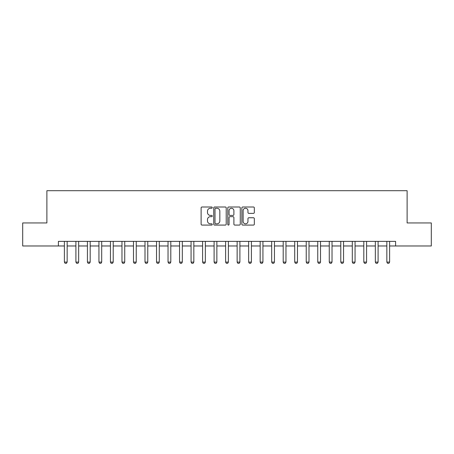 <?xml version="1.0" encoding="UTF-8"?>
<svg xmlns="http://www.w3.org/2000/svg" width="454" height="454" viewBox="0 0 454 454"><rect width="100%" height="100%" fill="white"/><g stroke="black" fill="none" stroke-linecap="round" stroke-linejoin="round"><path stroke-width="0.68" d="M212.262 207.626A0.636 0.636 0 0 0 211.626 206.996L202.019 206.996A0.902 0.902 0 0 0 201.116 207.898L201.116 224.174A0.902 0.902 0 0 0 202.019 225.082L211.626 225.082A0.636 0.636 0 0 0 212.262 224.446A0.636 0.636 0 0 0 211.626 223.816L210.384 223.816A2.894 2.894 0 0 1 207.489 220.922L207.489 219.566A2.894 2.894 0 0 1 210.384 216.672L211.626 216.672A0.636 0.636 0 0 0 212.262 216.036A0.636 0.636 0 0 0 211.626 215.406L210.384 215.406A2.894 2.894 0 0 1 207.489 212.512L207.489 211.155A2.894 2.894 0 0 1 210.384 208.261L211.626 208.261A0.636 0.636 0 0 0 212.262 207.626M253.428 213.369A0.902 0.902 0 0 0 254.331 212.466L254.331 207.898A0.902 0.902 0 0 0 253.428 206.996L242.759 206.996A0.902 0.902 0 0 0 241.851 207.898L241.851 224.174A0.902 0.902 0 0 0 242.759 225.082L253.428 225.082A0.902 0.902 0 0 0 254.331 224.174L254.331 218.658A0.902 0.902 0 0 0 253.428 217.755L248.86 217.755A0.902 0.902 0 0 0 247.958 218.658L247.958 221.393A2.418 2.418 0 0 1 245.54 223.816A2.418 2.418 0 0 1 243.117 221.393L243.117 210.679A2.418 2.418 0 0 1 245.54 208.261A2.418 2.418 0 0 1 247.958 210.679L247.958 212.466A0.902 0.902 0 0 0 248.86 213.369L253.428 213.369M58.401 245.977L22.7 245.977L22.7 222.948L46.887 222.948L46.887 190.703L407.113 190.703L407.113 222.948L431.3 222.948L431.3 245.977L395.599 245.977L395.599 241.375L58.401 241.375L58.401 245.977L64.389 245.977M226.211 207.898A0.902 0.902 0 0 0 225.303 206.996L214.634 206.996A0.902 0.902 0 0 0 213.732 207.898L213.732 224.174A0.902 0.902 0 0 0 214.634 225.082L225.303 225.082A0.902 0.902 0 0 0 226.211 224.174L226.211 207.898M228.697 206.996L239.366 206.996A0.902 0.902 0 0 1 240.268 207.898L240.268 224.174A0.902 0.902 0 0 1 239.366 225.082L234.797 225.082A0.902 0.902 0 0 1 233.895 224.174L233.895 217.574A0.902 0.902 0 0 0 232.993 216.672L229.962 216.672A0.902 0.902 0 0 0 229.06 217.574L229.06 224.446A0.636 0.636 0 0 1 228.424 225.082A0.636 0.636 0 0 1 227.789 224.446L227.789 207.898A0.902 0.902 0 0 1 228.697 206.996M67.152 245.977L75.903 245.977M78.667 245.977L87.423 245.977M90.187 245.977L98.938 245.977M101.702 245.977L110.453 245.977M113.216 245.977L121.973 245.977M124.737 245.977L133.487 245.977M136.251 245.977L145.002 245.977M147.766 245.977L156.522 245.977M159.286 245.977L168.037 245.977M170.8 245.977L179.551 245.977M182.315 245.977L191.072 245.977M193.835 245.977L202.586 245.977M205.35 245.977L214.101 245.977M216.864 245.977L225.615 245.977M228.385 245.977L237.136 245.977M239.899 245.977L248.65 245.977M251.414 245.977L260.165 245.977M262.928 245.977L271.685 245.977M274.449 245.977L283.2 245.977M285.963 245.977L294.714 245.977M297.478 245.977L306.234 245.977M308.998 245.977L317.749 245.977M320.513 245.977L329.264 245.977M332.027 245.977L340.784 245.977M343.547 245.977L352.298 245.977M355.062 245.977L363.813 245.977M366.577 245.977L375.333 245.977M378.097 245.977L386.848 245.977M389.611 245.977L395.599 245.977M215.627 208.261A0.636 0.636 0 0 0 214.997 208.891L214.997 223.181A0.636 0.636 0 0 0 215.627 223.816L216.938 223.816A2.894 2.894 0 0 0 219.832 220.922L219.832 211.155A2.894 2.894 0 0 0 216.938 208.261L215.627 208.261M233.895 210.724A2.418 2.418 0 0 0 231.478 208.307A2.418 2.418 0 0 0 229.06 210.724L229.06 214.498A0.902 0.902 0 0 0 229.962 215.406L232.993 215.406A0.902 0.902 0 0 0 233.895 214.498L233.895 210.724M67.254 241.375L67.198 241.556A0.919 0.919 0 0 0 67.152 241.834L67.152 262.1L66.46 263.297L65.081 263.297L64.389 262.1L64.389 241.834A0.919 0.919 0 0 0 64.343 241.556L64.286 241.375M64.389 262.1L67.152 262.1M78.769 241.375L78.712 241.556A0.919 0.919 0 0 0 78.667 241.834L78.667 262.1L77.98 263.297L76.595 263.297L75.903 262.1L75.903 241.834A0.919 0.919 0 0 0 75.863 241.556L75.807 241.375M75.903 262.1L78.667 262.1M90.289 241.375L90.227 241.556A0.919 0.919 0 0 0 90.187 241.834L90.187 262.1L89.495 263.297L88.11 263.297L87.423 262.1L87.423 241.834A0.919 0.919 0 0 0 87.378 241.556L87.321 241.375M87.423 262.1L90.187 262.1M101.804 241.375L101.747 241.556A0.919 0.919 0 0 0 101.702 241.834L101.702 262.1L101.009 263.297L99.63 263.297L98.938 262.1L98.938 241.834A0.919 0.919 0 0 0 98.893 241.556L98.836 241.375M98.938 262.1L101.702 262.1M113.318 241.375L113.262 241.556A0.919 0.919 0 0 0 113.216 241.834L113.216 262.1L112.53 263.297L111.145 263.297L110.453 262.1L110.453 241.834A0.919 0.919 0 0 0 110.413 241.556L110.356 241.375M110.453 262.1L113.216 262.1M124.839 241.375L124.776 241.556A0.919 0.919 0 0 0 124.737 241.834L124.737 262.1L124.044 263.297L122.659 263.297L121.973 262.1L121.973 241.834A0.919 0.919 0 0 0 121.927 241.556L121.871 241.375M121.973 262.1L124.737 262.1M136.353 241.375L136.296 241.556A0.919 0.919 0 0 0 136.251 241.834L136.251 262.1L135.559 263.297L134.18 263.297L133.487 262.1L133.487 241.834A0.919 0.919 0 0 0 133.442 241.556L133.385 241.375M133.487 262.1L136.251 262.1M147.868 241.375L147.811 241.556A0.919 0.919 0 0 0 147.766 241.834L147.766 262.1L147.079 263.297L145.694 263.297L145.002 262.1L145.002 241.834A0.919 0.919 0 0 0 144.962 241.556L144.9 241.375M145.002 262.1L147.766 262.1M159.382 241.375L159.326 241.556A0.919 0.919 0 0 0 159.286 241.834L159.286 262.1L158.594 263.297L157.209 263.297L156.522 262.1L156.522 241.834A0.919 0.919 0 0 0 156.477 241.556L156.42 241.375M156.522 262.1L159.286 262.1M170.903 241.375L170.846 241.556A0.919 0.919 0 0 0 170.8 241.834L170.8 262.1L170.108 263.297L168.729 263.297L168.037 262.1L168.037 241.834A0.919 0.919 0 0 0 167.991 241.556L167.935 241.375M168.037 262.1L170.8 262.1M182.417 241.375L182.36 241.556A0.919 0.919 0 0 0 182.315 241.834L182.315 262.1L181.628 263.297L180.244 263.297L179.551 262.1L179.551 241.834A0.919 0.919 0 0 0 179.512 241.556L179.449 241.375M179.551 262.1L182.315 262.1M193.932 241.375L193.875 241.556A0.919 0.919 0 0 0 193.835 241.834L193.835 262.1L193.143 263.297L191.758 263.297L191.072 262.1L191.072 241.834A0.919 0.919 0 0 0 191.026 241.556L190.969 241.375M191.072 262.1L193.835 262.1M205.452 241.375L205.395 241.556A0.919 0.919 0 0 0 205.35 241.834L205.35 262.1L204.658 263.297L203.279 263.297L202.586 262.1L202.586 241.834A0.919 0.919 0 0 0 202.541 241.556L202.484 241.375M202.586 262.1L205.35 262.1M216.967 241.375L216.91 241.556A0.919 0.919 0 0 0 216.864 241.834L216.864 262.1L216.172 263.297L214.793 263.297L214.101 262.1L214.101 241.834A0.919 0.919 0 0 0 214.061 241.556L213.999 241.375M214.101 262.1L216.864 262.1M228.481 241.375L228.424 241.556A0.919 0.919 0 0 0 228.385 241.834L228.385 262.1L227.692 263.297L226.308 263.297L225.615 262.1L225.615 241.834A0.919 0.919 0 0 0 225.576 241.556L225.519 241.375M225.615 262.1L228.385 262.1M240.001 241.375L239.939 241.556A0.919 0.919 0 0 0 239.899 241.834L239.899 262.1L239.207 263.297L237.828 263.297L237.136 262.1L237.136 241.834A0.919 0.919 0 0 0 237.09 241.556L237.033 241.375M237.136 262.1L239.899 262.1M251.516 241.375L251.459 241.556A0.919 0.919 0 0 0 251.414 241.834L251.414 262.1L250.722 263.297L249.342 263.297L248.65 262.1L248.65 241.834A0.919 0.919 0 0 0 248.605 241.556L248.548 241.375M248.65 262.1L251.414 262.1M263.031 241.375L262.974 241.556A0.919 0.919 0 0 0 262.928 241.834L262.928 262.1L262.242 263.297L260.857 263.297L260.165 262.1L260.165 241.834A0.919 0.919 0 0 0 260.125 241.556L260.068 241.375M260.165 262.1L262.928 262.1M274.551 241.375L274.488 241.556A0.919 0.919 0 0 0 274.449 241.834L274.449 262.1L273.756 263.297L272.372 263.297L271.685 262.1L271.685 241.834A0.919 0.919 0 0 0 271.64 241.556L271.583 241.375M271.685 262.1L274.449 262.1M286.065 241.375L286.009 241.556A0.919 0.919 0 0 0 285.963 241.834L285.963 262.1L285.271 263.297L283.892 263.297L283.2 262.1L283.2 241.834A0.919 0.919 0 0 0 283.154 241.556L283.097 241.375M283.2 262.1L285.963 262.1M297.58 241.375L297.523 241.556A0.919 0.919 0 0 0 297.478 241.834L297.478 262.1L296.791 263.297L295.406 263.297L294.714 262.1L294.714 241.834A0.919 0.919 0 0 0 294.674 241.556L294.618 241.375M294.714 262.1L297.478 262.1M309.1 241.375L309.038 241.556A0.919 0.919 0 0 0 308.998 241.834L308.998 262.1L308.306 263.297L306.921 263.297L306.234 262.1L306.234 241.834A0.919 0.919 0 0 0 306.189 241.556L306.132 241.375M306.234 262.1L308.998 262.1M320.615 241.375L320.558 241.556A0.919 0.919 0 0 0 320.513 241.834L320.513 262.1L319.82 263.297L318.441 263.297L317.749 262.1L317.749 241.834A0.919 0.919 0 0 0 317.704 241.556L317.647 241.375M317.749 262.1L320.513 262.1M332.129 241.375L332.073 241.556A0.919 0.919 0 0 0 332.027 241.834L332.027 262.1L331.341 263.297L329.956 263.297L329.264 262.1L329.264 241.834A0.919 0.919 0 0 0 329.224 241.556L329.161 241.375M329.264 262.1L332.027 262.1M343.644 241.375L343.587 241.556A0.919 0.919 0 0 0 343.547 241.834L343.547 262.1L342.855 263.297L341.47 263.297L340.784 262.1L340.784 241.834A0.919 0.919 0 0 0 340.738 241.556L340.682 241.375M340.784 262.1L343.547 262.1M355.164 241.375L355.107 241.556A0.919 0.919 0 0 0 355.062 241.834L355.062 262.1L354.37 263.297L352.991 263.297L352.298 262.1L352.298 241.834A0.919 0.919 0 0 0 352.253 241.556L352.196 241.375M352.298 262.1L355.062 262.1M366.679 241.375L366.622 241.556A0.919 0.919 0 0 0 366.577 241.834L366.577 262.1L365.89 263.297L364.505 263.297L363.813 262.1L363.813 241.834A0.919 0.919 0 0 0 363.773 241.556L363.711 241.375M363.813 262.1L366.577 262.1M378.193 241.375L378.137 241.556A0.919 0.919 0 0 0 378.097 241.834L378.097 262.1L377.405 263.297L376.02 263.297L375.333 262.1L375.333 241.834A0.919 0.919 0 0 0 375.288 241.556L375.231 241.375M375.333 262.1L378.097 262.1M389.714 241.375L389.657 241.556A0.919 0.919 0 0 0 389.611 241.834L389.611 262.1L388.919 263.297L387.54 263.297L386.848 262.1L386.848 241.834A0.919 0.919 0 0 0 386.802 241.556L386.746 241.375M386.848 262.1L389.611 262.1"/></g></svg>
